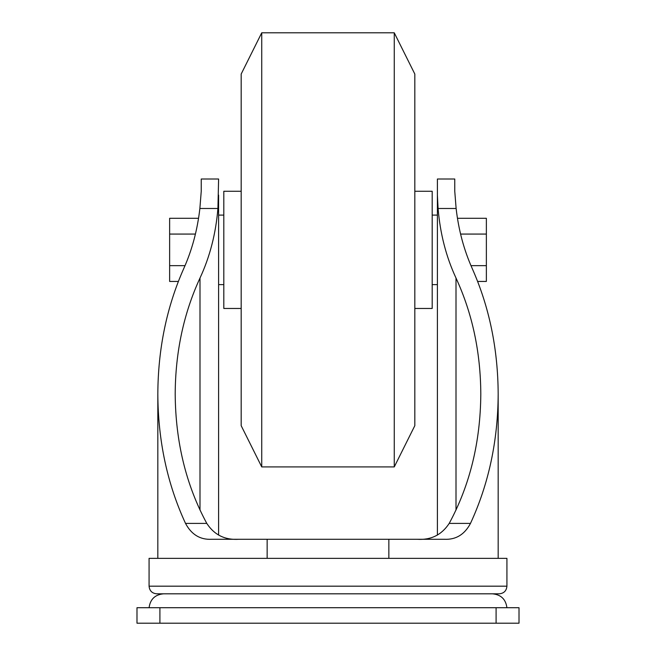 <?xml version="1.0" encoding="UTF-8"?>
<svg xmlns="http://www.w3.org/2000/svg" width="656" height="656" viewBox="0 0 656 656"><rect width="100%" height="100%" fill="white"/><g stroke="black" fill="none" stroke-linecap="round" stroke-linejoin="round"><path stroke-width="0.98" d="M217.915 208.485L199.875 208.485L201.236 191.298L201.236 179.014L218.604 179.014L217.915 208.485C215.84 233.61 209.871 256.799 199.998 278.037L199.998 510.073M492.41 593.819C500.938 594.598 505.768 599.223 506.916 607.71M417.224 539.289C430.992 540.183 441.66 534.886 449.212 523.398C469.934 485.087 480.463 441.98 480.807 394.059C480.594 352.059 472.32 313.388 456.002 278.037C446.129 256.799 440.16 233.61 438.085 208.485L437.396 195.094L437.396 535.107M437.396 195.094L437.396 179.014L454.764 179.014L454.764 191.298L456.125 208.485C458.585 230.002 463.956 250.018 472.23 268.517C489.31 307 497.961 348.844 498.175 394.059C497.929 440.889 488.704 483.997 470.483 523.398C464.596 534.509 455.928 539.806 444.489 539.289L388.852 539.289L388.852 558.354M388.852 539.289L267.148 539.289L267.148 558.354M267.148 539.289L211.511 539.289C200.113 539.831 191.445 534.533 185.517 523.398C167.296 483.997 158.071 440.889 157.825 394.059C158.039 348.844 166.69 307 183.77 268.517C192.044 250.018 197.415 230.002 199.875 208.485M238.776 539.289C224.901 540.15 214.233 534.853 206.788 523.398C186.066 485.087 175.537 441.98 175.193 394.059C175.406 352.059 183.68 313.388 199.998 278.037M149.076 586.177L149.076 558.354L506.924 558.354L506.924 586.177C506.473 590.818 503.923 593.368 499.282 593.819L156.718 593.819C152.077 593.368 149.527 590.818 149.076 586.177L506.924 586.177M218.604 195.094L218.604 535.107M159.908 607.71L519.011 607.71L519.011 623.2L136.989 623.2L136.989 607.71L159.908 607.71L159.908 623.2M457.453 218.276L486.367 218.276L486.367 281.44L477.65 281.44M460.578 234.069L486.367 234.069M470.967 265.647L486.367 265.647M198.547 218.276L169.633 218.276L169.633 281.44L178.35 281.44M195.422 234.069L169.633 234.069M185.033 265.647L169.633 265.647M414.822 308.468L432.189 308.468L432.189 191.257L414.822 191.257M241.178 308.468L223.811 308.468L223.811 191.257L241.178 191.257M241.178 425.678L241.178 74.038L261.736 32.8L261.736 466.916L241.178 425.678M394.264 32.8L414.822 74.038L414.822 425.678L394.264 466.916L394.264 32.8L261.736 32.8M470.483 523.398L449.212 523.398M456.125 208.485L438.085 208.485M206.788 523.398L185.517 523.398M456.002 278.037L456.002 510.073M496.092 607.71L496.092 623.2M437.396 215.094L432.189 215.094M437.396 284.622L432.189 284.622M149.084 607.71C150.232 599.223 155.062 594.598 163.59 593.819M498.175 394.059L498.175 558.354M157.825 394.059L157.825 558.354M223.811 215.094L218.604 215.094M223.811 284.622L218.604 284.622M394.264 466.916L261.736 466.916"/></g></svg>
